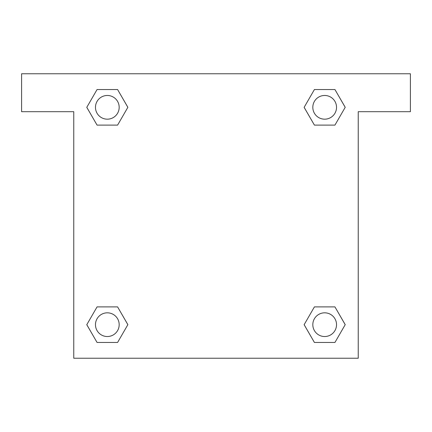 <?xml version="1.0" encoding="UTF-8"?>
<svg xmlns="http://www.w3.org/2000/svg" width="432" height="432" viewBox="0 0 432 432"><rect width="100%" height="100%" fill="white"/><g stroke="black" fill="none" stroke-linecap="round" stroke-linejoin="round"><path stroke-width="0.65" d="M410.4 73.759L21.6 73.759L21.6 111.688L73.759 111.688L73.759 358.241L358.241 358.241L358.241 111.688L410.4 111.688L410.4 73.759M97.06 125.107L117.59 125.107L97.06 125.107L86.794 107.325L97.06 89.543L117.59 89.543L127.856 107.325L117.59 125.107L97.06 125.107L86.773 107.341M117.59 89.543L97.06 89.543L117.59 89.543L127.877 107.314M117.59 306.893L97.06 306.893L117.59 306.893L127.856 324.675L117.59 342.457L97.06 342.457L86.794 324.675L97.06 306.893L117.59 306.893L127.877 324.659M97.06 342.457L117.59 342.457L97.06 342.457L86.773 324.686M334.94 306.893L314.41 306.893L334.94 306.893L345.206 324.675L334.94 342.457L314.41 342.457L304.144 324.675L314.41 306.893L334.94 306.893L345.227 324.659M314.41 342.457L334.94 342.457L314.41 342.457L304.123 324.686M314.41 125.107L334.94 125.107L314.41 125.107L304.144 107.325L314.41 89.543L334.94 89.543L345.206 107.325L334.94 125.107L314.41 125.107L304.123 107.341M334.94 89.543L314.41 89.543L334.94 89.543L345.227 107.314M336.528 324.675A11.853 11.853 0 0 0 318.746 314.41A11.853 11.853 0 0 0 318.746 334.94A11.853 11.853 0 0 0 336.528 324.675M119.178 324.675A11.853 11.853 0 0 0 101.401 314.41A11.853 11.853 0 0 0 101.401 334.94A11.853 11.853 0 0 0 119.178 324.675M336.528 107.325A11.853 11.853 0 0 0 318.746 97.06A11.853 11.853 0 0 0 318.746 117.59A11.853 11.853 0 0 0 336.528 107.325M119.178 107.325A11.853 11.853 0 0 0 101.401 97.06A11.853 11.853 0 0 0 101.401 117.59A11.853 11.853 0 0 0 119.178 107.325"/></g></svg>
